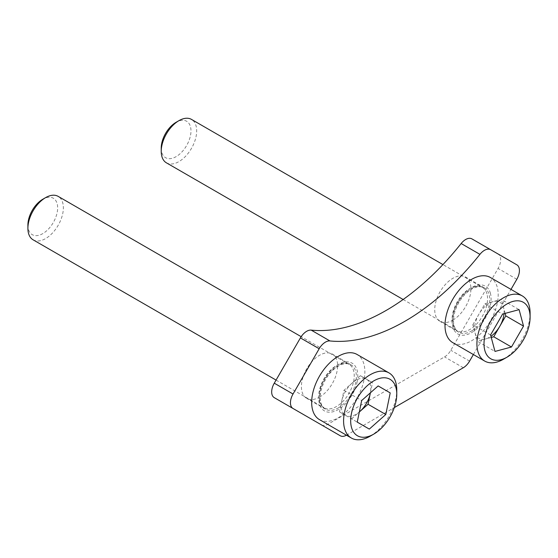 <?xml version="1.0" encoding="UTF-8"?>
<svg xmlns="http://www.w3.org/2000/svg" width="558" height="558" viewBox="0 0 558 558"><rect width="100%" height="100%" fill="white"/><g stroke="black" fill="none" stroke-linecap="round" stroke-linejoin="round"><path stroke-width="0.42" stroke-dasharray="2.79 2.09" d="M452.831 320.132A25.598 14.78 120 0 0 469.55 297.581A25.598 14.78 120 0 0 465.63 277.068A25.598 14.78 120 0 0 452.831 278.337A25.598 14.78 120 0 0 436.105 300.895A25.598 14.78 120 0 0 440.032 321.401A25.598 14.78 120 0 0 452.831 320.132M471.594 330.971A25.598 14.78 120 0 0 488.313 308.414A25.598 14.78 120 0 0 484.393 287.9A25.598 14.78 120 0 0 471.594 289.17A25.598 14.78 120 0 0 454.875 311.727A25.598 14.78 120 0 0 458.795 332.233A25.598 14.78 120 0 0 471.594 330.971M319.504 397.108A25.598 14.78 120 0 0 336.223 374.558A25.598 14.78 120 0 0 332.303 354.044A25.598 14.78 120 0 0 319.504 355.313A25.598 14.78 120 0 0 302.785 377.864A25.598 14.78 120 0 0 306.705 398.377A25.598 14.78 120 0 0 319.504 397.108M338.267 407.94A25.598 14.78 120 0 0 354.986 385.39A25.598 14.78 120 0 0 351.066 364.876A25.598 14.78 120 0 0 338.267 366.146A25.598 14.78 120 0 0 321.548 388.703A25.598 14.78 120 0 0 325.467 409.209A25.598 14.78 120 0 0 338.267 407.94M346.462 435.198A12.534 7.24 120 0 0 346.553 435.149L394.325 407.57M473.386 354.532L510.995 289.386M321.561 424.959A12.534 7.24 120 0 0 327.783 424.317L444.545 356.904A12.534 7.24 120 0 0 450.815 350.284L498.064 268.454A12.534 7.24 120 0 0 498.064 253.981L471.922 238.887M274.271 397.659L321.52 424.938M516.827 264.813L498.064 253.981M369.305 429.095L345.548 415.375A20.897 12.067 120 0 1 341.726 401.097L343.937 390.307L360.419 375.701L372.479 382.676L370.4 392.804A20.897 12.067 120 0 0 366.453 379.189A20.897 12.067 120 0 0 352.182 383.004A20.897 12.067 120 0 0 341.726 401.097L339.515 411.888L357.246 422.12M370.184 436.175A37.609 21.713 120 0 0 395.866 398.6A37.609 21.713 120 0 0 396.773 390.112M319.462 419.616A37.609 21.713 120 0 0 363.955 380.179A37.609 21.713 120 0 0 357.071 354.469M33.096 239.807A25.075 14.473 120 0 0 62.754 213.512A25.075 14.473 120 0 0 58.165 196.374M27.9 225.034A21.044 12.15 120 0 0 40.832 234.597A21.044 12.15 120 0 0 57.146 212.605A21.044 12.15 120 0 0 42.778 199.262M351.575 418.856L359.324 411.992A20.897 12.067 120 0 1 345.548 415.375L339.515 411.888M343.937 390.307L361.668 400.539M360.419 375.701L372.479 382.676M505.136 313.394L503.595 307.646A20.897 12.067 120 0 0 493.139 301.62A20.897 12.067 120 0 0 478.869 314.28A20.897 12.067 120 0 0 475.053 332.966L477.264 341.203L494.995 351.435M503.504 359.206A37.609 21.713 120 0 0 530.1 313.143M452.789 342.64A37.609 21.713 120 0 0 484.895 328.983A37.609 21.713 120 0 0 497.276 287.279A37.609 21.713 120 0 0 490.398 277.5M166.417 162.831A25.075 14.473 120 0 0 187.823 153.722A25.075 14.473 120 0 0 196.074 125.92A25.075 14.473 120 0 0 191.492 119.405M161.227 148.058A21.044 12.15 120 0 0 161.736 152.222A21.044 12.15 120 0 0 179.962 153.834A21.044 12.15 120 0 0 190.473 126.722A21.044 12.15 120 0 0 176.105 122.293M491.235 337.451L477.264 341.203M490.573 334.967L472.842 324.728L475.053 332.966A20.897 12.067 120 0 0 485.502 338.992A20.897 12.067 120 0 0 490.935 336.328M472.842 324.728L484.902 303.831L502.625 314.07M484.902 303.831L501.377 299.409L519.107 309.641M504.007 313.701A20.897 12.067 120 0 0 503.595 307.646L501.377 299.409M346.553 435.149L327.783 424.317M463.314 367.736L444.545 356.904M469.578 361.117L450.815 350.284M516.827 279.286L498.064 268.454M353.619 381.442A25.075 14.473 120 0 0 349.029 364.304A25.075 14.473 120 0 0 319.371 390.6A25.075 14.473 120 0 0 323.961 407.738A25.075 14.473 120 0 0 353.619 381.442M357.106 382.007A27.579 15.924 120 0 0 343.323 362.372A27.579 15.924 120 0 0 319.434 392.079A27.579 15.924 120 0 0 333.21 411.713A27.579 15.924 120 0 0 357.106 382.007M486.946 293.85A25.075 14.473 120 0 0 482.356 287.328A25.075 14.473 120 0 0 460.95 296.438A25.075 14.473 120 0 0 452.698 324.24A25.075 14.473 120 0 0 457.281 330.761A25.075 14.473 120 0 0 478.687 321.652A25.075 14.473 120 0 0 486.946 293.85M490.426 293.355A27.579 15.924 120 0 0 466.537 291.241A27.579 15.924 120 0 0 452.754 326.779A27.579 15.924 120 0 0 476.651 328.899A27.579 15.924 120 0 0 490.426 293.355M484.393 287.9L465.63 277.068M351.066 364.876L332.303 354.044M325.467 409.209L306.705 398.377M458.795 332.233L440.032 321.401M276.064 380.082L323.961 407.738L321.84 405.84L320.585 403.594C319.329 400.511 319.169 396.494 320.118 391.563C323.131 372.967 344.174 358.278 349.029 364.304L301.18 336.676M403.141 299.5L457.281 330.761C455.844 330.245 454.554 328.362 453.403 325.112C451.924 318.709 453.849 311.915 455.105 308.867C457.225 303.329 460.252 298.46 464.193 294.254C472.131 286.972 478.185 284.664 482.356 287.328L442.926 264.569"/><path stroke-width="0.84" d="M510.995 289.386L516.827 279.286A12.534 7.24 120 0 0 516.827 264.813L471.922 238.887A12.534 7.24 120 0 0 461.159 243.525A208.943 120.633 -60 0 1 386.164 310.429A208.943 120.633 -60 0 1 311.176 330.113A12.534 7.24 120 0 0 300.406 337.911L274.271 383.186A12.534 7.24 120 0 0 274.271 397.659L340.282 435.77A12.534 7.24 120 0 0 346.462 435.198M490.684 249.719L471.922 238.887L490.684 249.719A12.534 7.24 120 0 0 479.922 254.357A208.943 120.633 -60 0 1 404.934 321.262A208.943 120.633 -60 0 1 329.938 340.945A12.534 7.24 120 0 0 319.176 348.743L293.034 394.018A12.534 7.24 120 0 0 293.034 408.491M394.325 407.57L463.314 367.736A12.534 7.24 120 0 0 469.578 361.117L473.386 354.532M340.282 435.77L321.52 424.938A12.534 7.24 120 0 0 321.561 424.959M368.057 404.257L359.812 411.56A20.897 12.067 120 0 1 359.324 411.978L359.812 411.56A20.897 12.067 120 0 0 370.268 393.467A20.897 12.067 120 0 0 370.393 392.811L368.057 404.257L385.787 414.489L390.209 392.909L378.15 385.934L390.209 392.909M351.463 413.471A32.594 18.819 120 0 0 373.727 434.131A32.594 18.819 120 0 0 395.985 401.565A32.594 18.819 120 0 0 396.773 394.206A32.594 18.819 120 0 0 376.741 379.391A32.594 18.819 120 0 0 351.463 413.471M396.773 394.206L396.773 390.112A37.609 21.713 120 0 0 388.989 372.897A37.609 21.713 120 0 0 344.495 412.334A37.609 21.713 120 0 0 351.38 438.037A37.609 21.713 120 0 0 370.184 436.175L373.727 434.131M388.989 372.897L357.071 354.469A37.609 21.713 120 0 0 312.585 393.913A37.609 21.713 120 0 0 319.462 419.616L351.38 438.037M301.18 336.676L58.165 196.374A25.075 14.473 120 0 0 45.63 197.616A25.075 14.473 120 0 0 28.507 222.67A25.075 14.473 120 0 0 27.9 228.327A25.075 14.473 120 0 0 33.096 239.807L276.064 380.082M45.63 197.616L42.778 199.262A21.044 12.15 120 0 0 28.409 220.284A21.044 12.15 120 0 0 27.9 225.034L27.9 228.327M385.787 414.489L369.305 429.095L357.246 422.12L361.668 400.539L378.15 385.934M484.79 350.291A32.594 18.819 120 0 0 507.055 357.155A32.594 18.819 120 0 0 530.1 317.237A32.594 18.819 120 0 0 529.312 310.792A32.594 18.819 120 0 0 501.077 308.288A32.594 18.819 120 0 0 484.79 350.291M530.1 317.237L530.1 313.143A37.609 21.713 120 0 0 529.193 305.7A37.609 21.713 120 0 0 522.309 295.921A37.609 21.713 120 0 0 490.203 309.585A37.609 21.713 120 0 0 477.822 351.282A37.609 21.713 120 0 0 484.7 361.068A37.609 21.713 120 0 0 503.504 359.206L507.055 357.155M522.309 295.921L490.398 277.5A37.609 21.713 120 0 0 458.292 291.157A37.609 21.713 120 0 0 445.905 332.861A37.609 21.713 120 0 0 452.789 342.64L484.7 361.068M442.926 264.569L191.492 119.405A25.075 14.473 120 0 0 178.958 120.647A25.075 14.473 120 0 0 161.227 151.351A25.075 14.473 120 0 0 161.834 156.31A25.075 14.473 120 0 0 166.417 162.831L403.141 299.5M511.477 347.013L494.995 351.435L490.573 334.967L502.625 314.07L519.107 309.641L523.53 326.116L511.477 347.013L493.746 336.781L491.235 337.451M178.958 120.647L176.105 122.293A21.044 12.15 120 0 0 161.227 148.058L161.227 151.351M493.746 336.781L505.806 315.877L505.136 313.394M505.806 315.877L523.53 326.116M490.935 336.328A20.897 12.067 120 0 0 499.773 326.325A20.897 12.067 120 0 0 504.007 313.701M329.938 340.945L311.176 330.113M319.176 348.743L300.406 337.911M293.034 394.018L274.271 383.186M479.922 254.357L461.159 243.525"/></g></svg>
